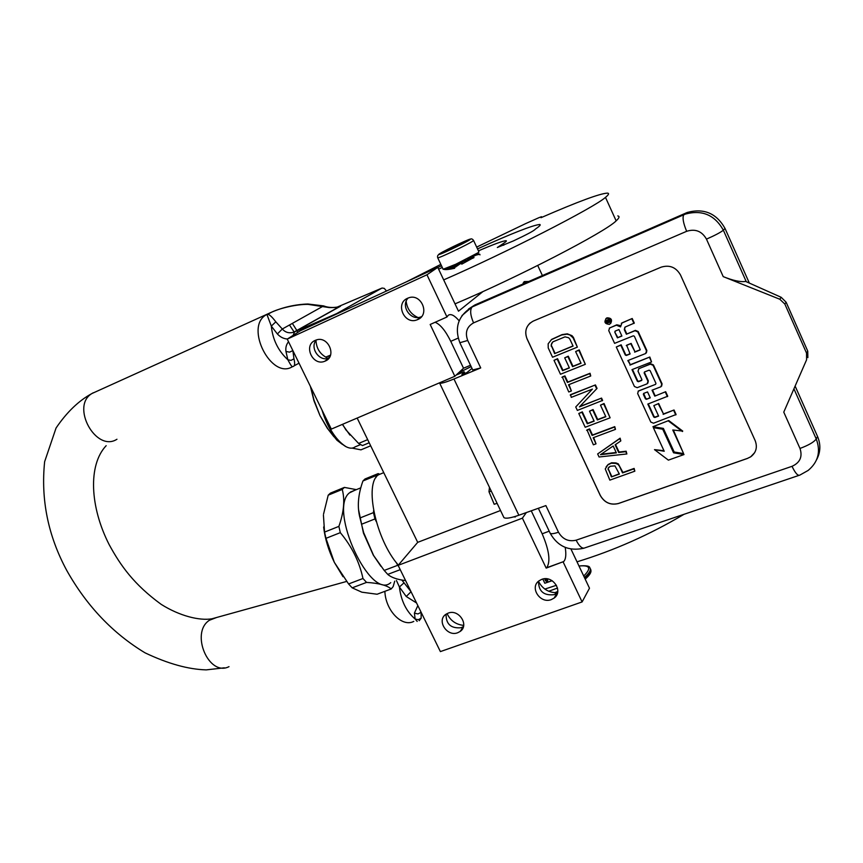 <?xml version="1.0" encoding="UTF-8"?>
<svg xmlns="http://www.w3.org/2000/svg" width="863" height="863" viewBox="0 0 863 863"><rect width="100%" height="100%" fill="white"/><g stroke="black" fill="none" stroke-linecap="round" stroke-linejoin="round"><path stroke-width="1.29" d="M470.508 365.232L463.528 368.231L450.756 341.349C445.502 330.723 440.292 324.359 435.114 322.277M459.138 320.809C454.51 315.362 450.874 313.517 448.242 315.286L446.969 316.991L426.958 274.779L437.768 267.379L458.49 311.209L482.989 291.543M398.339 565.092C375.837 539.785 363.895 483.377 378.577 474.769L383.086 472.924M357.163 418.059L417.703 542.342L398.123 565.351L440.389 651.597L582.104 601.932L589.483 588.21L570.972 549.062M437.768 267.379L300.378 330.734L287.239 339.116L331.338 429.105L454.844 376.279L463.528 368.231M522.719 284.11L524.229 281.597L528.76 281.478M398.123 565.351L522.395 518.156L546.182 568.113L563.668 561.565C565.837 559.386 566.355 554.661 565.222 547.401M563.14 561.942L582.104 601.932M542.396 275.534L537.725 265.47M557.552 592.741C548.857 592.849 542.503 589.051 538.501 581.36M463.679 625.384C455.934 624.585 450.4 620.648 447.077 613.593M417.703 542.342L500.529 510.508M526.365 512.557L522.395 518.156M541.684 579.397C552.698 574.79 563.755 591.36 554.154 598.048L551.317 599.591C540.184 604.143 529.246 587.369 539.084 580.788L541.684 579.397M448.156 613.129C458.782 608.685 469.591 625.265 460.13 631.468L457.714 632.741C446.991 637.131 436.29 620.378 445.944 614.273L448.156 613.129M407.563 298.274L408.49 297.897C421.22 292.87 430.421 314.553 417.724 319.569L417.088 319.828C404.413 325.168 394.79 303.474 407.563 298.274M315.189 340.41L315.966 340.098C328.037 335.2 337.347 356.29 325.254 361.058L324.725 361.273C312.708 366.441 303.032 345.351 315.189 340.41M454.844 376.279L430.173 324.477L446.969 316.991M287.239 339.116L426.958 274.779M417.865 317.487C411.004 314.261 407.099 308.857 406.16 301.295M328.264 358.382C320.389 354.844 316.29 348.738 315.987 340.098M546.182 568.113L546.732 567.725C550.702 561.533 549.181 550.227 542.169 533.809L531.252 510.82M547.412 567.66L546.764 567.681M538.534 581.22C538.534 591.328 543.744 595.804 554.197 594.672L557.574 592.654M446.085 614.176C445.923 624.154 450.961 628.663 461.176 627.714L463.463 626.527M421.532 316.645L421.036 316.84C410.777 321.263 400.324 306.095 408.102 298.048M328.889 358.199C319.256 362.018 309.364 347.627 316.376 339.968M468.533 309.019L474.823 304.984L687.293 212.449C703.949 207.961 716.527 213.312 725.049 228.479L749.332 283.075M503.539 516.808L503.916 517.595C505.75 518.846 510.734 518.07 518.857 515.243L545.88 505.589L558.48 532.212C562.654 539.278 568.534 541.932 576.128 540.184L792.018 466.322C795.33 473.237 797.951 476.149 799.904 475.071L808.146 470.443C818.232 461.996 820.929 451.511 816.247 438.997L817.531 436.451L795.406 386.7M817.531 436.451C820.875 444.456 820.594 452.158 816.689 459.548M471.996 368.382L466.959 372.546L461.867 374.65L464.132 371.759L456.149 375.071M439.45 382.87L439.666 383.14C441.155 383.647 445.923 382.255 453.96 378.986L480.723 367.929L472.751 369.957M747.531 458.415L618.393 503.539C610.562 505.405 604.521 502.73 600.292 495.513L527.066 338.943C524.175 330.928 526.257 324.973 533.302 321.068L661.166 267.163C669.602 264.628 676.053 267.25 680.529 275.027L755.179 440.659C757.638 447.228 756.15 452.611 750.724 456.818L747.552 458.361L750.745 456.764L754.672 452.633M807.865 357.627L807.736 351.112L786.139 302.233L781.188 297.304L745.632 281.424C740.627 282.223 733.151 280.626 723.216 276.624L779.785 299.234L784.845 304.056L806.538 353.107L806.581 359.795L783.766 412.136L806.581 359.795M464.132 371.759L464.909 373.399M530.227 322.935C525.632 327.314 524.585 332.633 527.11 338.9L600.335 495.47C604.564 502.687 610.594 505.362 618.437 503.485L747.552 458.361M634.844 471.176L634.132 468.426L622.924 472.449L618.318 463.895L616.02 462.946L611.608 462.773L608.081 464.499L605.254 468.954L609.85 480.13L634.844 471.176L633.776 468.889L622.557 472.913L619.375 466.063L617.962 464.348L615.653 463.399L611.241 463.226L607.714 464.952L606.128 466.861M620.821 440.917L620.119 438.177L597.649 453.949L599.062 456.991L626.862 453.96L625.804 451.662L618.674 452.482L615.125 444.823L620.821 440.917L619.753 438.62L597.649 453.949M626.862 453.96L626.16 451.22L619.041 452.029L615.556 444.531M615.47 429.386L614.769 426.646L592.493 435.006L589.645 428.9L587.013 429.893L593.388 444.823L596.02 443.841L593.172 437.735L615.47 429.386L614.402 427.077L592.104 435.437L589.256 429.332L586.624 430.324M596.02 443.841L593.668 437.552M610.119 417.821L604.046 403.506L600.475 405.146L605.837 416.721L597.336 419.957L592.687 409.957L589.505 411.176L594.154 421.166L587.293 423.765L581.932 412.277L578.782 413.485L585.2 427.261L610.119 417.821L603.679 403.916L600.475 405.146M594.046 420.928L587.671 423.345L582.32 411.856L578.782 413.485M605.729 416.484L597.714 419.537L593.064 409.537L589.505 411.176M601.543 398.091L579.429 406.894L597.056 388.404L595.438 384.92L570.583 394.65L571.263 397.368L592.406 389.105L575.74 406.969L577.347 410.421L602.622 400.41L601.543 398.091L579.828 406.484M590.734 375.998L590.044 373.269L567.832 382.072L564.952 375.901L562.331 376.948L568.76 391.975L571.382 390.95L568.512 384.779L590.734 375.998L589.656 373.668L567.433 382.471L564.553 376.29L561.932 377.336M571.382 390.95L569.008 384.585M585.33 364.315L579.213 349.893L575.621 351.565L581.047 363.258L572.568 366.656L567.876 356.559L564.704 357.843L569.397 367.929L562.557 370.669L557.153 359.062L554.003 360.335L560.486 374.251L585.33 364.315L578.814 350.27L575.621 351.565M569.31 367.735L562.967 370.281L557.552 358.674L554.003 360.335M580.961 363.064L572.967 366.268L568.275 356.182L564.704 357.843M577.369 347.142L573.42 337.39L571.975 335.653L567.347 333.83L562.04 334.617L551.684 339.364L548.167 343.787L548.221 347.929L552.557 357.239L577.369 347.142L573.021 337.757L569.785 334.887L566.937 334.197L561.63 334.984L551.274 339.731M610.616 323.528C612.525 319.785 611.328 317.886 607.002 317.832L605.869 318.63M620.249 325.567L616.786 324.812L609.321 328.134M646.365 352.891L646.862 350.54L638.167 331.511L635.384 330.367L626.398 334.218L624.305 329.655L625.244 327.001L634.316 323.086L632.212 318.501L621.306 323.312M624.877 327.217L624.305 329.655M626.765 333.841L624.683 329.278M630.033 353.754L626.711 355.081L625.664 354.639L621.155 344.812L616.279 347.002L634.434 386.505L637.185 387.67L647.153 383.819L647.973 381.284L644.143 372.945L644.467 371.975L649.062 370.184L650.119 370.626L655.956 383.377L655.556 384.369L638.447 390.961L637.638 393.474L650.778 422.039L653.518 423.215L676.096 414.51L674.035 410.001L663.474 413.949L658.685 403.496L653.82 405.621L658.609 416.063L654.812 417.487L653.776 417.045L647.811 404.067L667.735 396.225L665.675 391.705L654.78 396.139L652.05 390.184L660.929 386.775L661.738 384.24L653.086 365.319L650.303 364.154L638.879 368.641L638.027 371.198L641.856 379.537L641.543 380.497L638.393 381.716L637.347 381.273L631.996 369.623L651.554 361.964L649.817 357.012L630.281 364.704L628.296 360.389M641.889 380.098L638.749 381.317L637.703 380.874L632.46 369.44M661.651 386.095L662.072 383.841L653.431 364.93L650.659 363.765L638.512 368.879M655.114 395.718L652.504 390.011M658.491 415.804L655.157 417.056L654.122 416.613L648.275 403.884M655.643 384.326L638.091 391.198M644.467 371.975L644.143 372.945M647.865 383.161L648.318 380.874L644.499 372.546M632.212 318.501L621.953 322.913L620.54 326.883L616.409 325.178L609.656 327.94L608.728 330.583L614.596 343.355L633.334 335.815L634.381 336.246L640.26 349.731L634.985 351.791L631.155 343.409L626.646 345.211L630.119 353.959L626.344 355.47L625.297 355.027L620.777 345.189L616.279 347.002M684.025 454.542L673.884 452.352L663.064 428.76L653.367 427.692L664.208 451.252L654.499 449.634L668.383 460.141L684.025 454.542L673.561 452.805L662.719 429.202L653.367 427.692M663.949 450.702L654.499 449.634M683.582 453.571L672.773 429.979L682.741 431.09L668.739 420.54L652.924 426.71L663.356 428.393L674.186 452.007L683.582 453.571L673.356 430.065M602.245 400.82L601.166 398.501M595.438 384.92L570.195 395.06M596.678 388.814L595.06 385.319M609.461 324.359L609.548 324.315C612.374 320.637 611.403 318.598 606.624 318.188L606.56 318.22C603.701 321.888 604.672 323.938 609.461 324.359M633.949 323.452L631.856 318.868M630.281 364.704L627.843 360.572L645.632 353.528L646.506 350.928L637.8 331.888L635.017 330.734L626.398 334.218M649.817 357.012L629.925 365.103M651.554 361.964L649.472 357.401M665.675 391.705L654.78 396.139M667.401 396.646L665.341 392.115M658.685 403.496L653.82 405.621M663.474 413.949L658.34 403.916M674.035 410.001L663.14 414.38M675.772 414.941L673.712 410.432M631.155 343.409L626.279 345.599M634.985 351.791L630.788 343.787M639.925 350.065L634.629 352.169M668.739 420.54L652.924 426.71M682.428 431.532L668.404 420.971M619.375 474.057L611.425 476.915L608.07 468.382L610.184 466.279L614.952 465.88L619.375 474.057M613.172 445.998L616.365 452.881L600.465 454.704L613.172 445.998M551.371 346.646L551.166 344.876L552.881 341.845L565.017 336.85L568.577 337.713L569.828 339.062L573.086 346.095L554.618 353.625L551.166 344.876M605.405 321.079L609.505 318.986L609.893 319.849L608.178 320.96L608.577 321.823L610.454 321.058L610.734 321.683L606.484 323.431L605.75 320.529M618.933 329.569L621.899 336.041L617.412 337.854L614.78 332.115L615.125 331.112L618.933 329.569M647.53 391.921L650.26 397.854L646.463 399.299L645.427 398.857L643.356 394.359L643.658 393.409L647.53 391.921M619.235 473.776L611.425 476.915M611.791 476.452L608.437 469.245L608.07 469.709M608.437 469.245L608.07 468.382M608.437 467.919L608.922 467.131M616.182 452.492L601.166 454.218M551.576 344.499L551.673 343.28M552.083 342.902L553.107 341.705M573.01 345.923L554.618 353.625M555.028 353.247L551.781 346.268M607.876 319.655L607.52 320.4M609.817 319.677L608.555 320.292M610.659 321.5L606.484 323.431M606.862 323.064L605.783 320.712M621.813 335.847L617.412 337.854M617.779 337.476L614.78 332.115M615.136 331.112L615.146 331.748M650.141 397.616L646.463 399.299M643.669 393.399L645.772 398.436L646.819 398.879M607.595 320.583L606.43 321.424L606.926 322.503L607.768 322.158L607.595 320.583L606.808 320.95M607.768 322.158L607.218 320.95M443.075 269.127L445.804 269.45M447.67 268.771L464.305 261.241M443.097 269.267L455.729 264.272L478.285 252.611L478.889 251.845L473.582 240.497M477.778 253.959L478.631 252.352M467.519 259.634L476.344 254.876M469.645 239.817C476.009 235.653 444.866 250.151 439.558 253.798C432.568 258.253 464.51 243.42 469.645 239.817M462.072 243.334L446.689 250.648L462.072 243.334M460.605 244.197L459.526 244.779M454.488 247.303L452.848 247.325L452.158 248.404M452.848 247.325L453.14 247.951M472.611 257.498L473.42 257.67M461.781 264.154L473.507 257.681M462.374 262.179L457.228 265.858L453.312 266.397M479.709 254.186L475.578 254.294M465.804 260.043L454.37 267.573L445.189 268.749M474.024 257.616L472.341 257.131M455.783 266.991L455.233 267.055M480.022 254.865C479.871 253.851 476.818 254.628 470.885 257.196L466.257 260.637M454.672 268.264C449.17 269.504 445.556 269.871 443.819 269.364M494.175 504.229L488.965 491.673M497.099 503.312L494.197 504.283M471.176 366.624L459.947 372.115L462.525 370.27L460.918 371.78M342.244 489.429L328.21 495.168L330.4 493.129L344.391 487.412L342.244 489.429C345.027 499.925 343.906 512.244 338.879 526.387L340.313 532.654C351.834 546.473 359.386 561.759 362.967 578.501L366.548 582.406C378.868 583.183 387.088 585.373 391.198 588.965L393.15 586.613L394.736 581.144M376.117 475.599L362.945 480.971L365.027 478.976L378.167 473.604L376.117 475.599L375.977 477.595M362.945 480.971C358.026 494.639 357.055 506.969 360.011 517.973L363.625 532.557L373.614 555.524L384.186 570.432L397.703 565.297L398.641 566.419M361.489 524.273L374.974 518.933L376.236 521.511M396.451 562.752L397.703 565.297M384.186 570.432L387.746 574.391L400.227 569.666M387.746 574.391C391.349 577.53 397.293 579.591 405.588 580.583M358.544 509.58L363.452 533.107L373.312 555.168L380.95 566.344M360.011 517.973L373.474 512.622L374.974 518.933M373.625 510.529L373.474 512.622M378.167 473.604L379.849 474.251M390.745 582.644C370.551 601.22 328.08 509.504 349.375 492.902L354.542 490.389M328.21 495.168L323.528 514.165M356.387 489.634L344.391 487.412M323.431 515.114L324.553 532.093L338.879 526.387M324.553 532.093L325.966 538.339L334.337 562.352L348.587 583.96L352.18 587.843L366.548 582.406M348.587 583.96L362.967 578.501M323.636 526.98C324.984 538.685 328.555 550.475 334.337 562.352L343.01 576.711M352.18 587.843L361.867 592.191L377.099 594.24L391.198 588.965M325.966 538.339L340.313 532.654M345.944 446.635L345.329 446.311C335.308 439.86 327.519 427.746 321.953 409.957M360.486 444.618L355.071 446.894C352.719 448.652 349.709 448.587 346.074 446.71C336.441 440.626 328.695 428.976 322.838 411.77M369.191 442.762L362.492 445.567L358.609 443.442L345.89 429.86L342.579 424.305M367.67 439.645L358.609 443.442M349.914 435.071L342.363 424.391M523.248 282.848L527.088 282.201M524.035 281.769L527.12 282.19M328.889 355.815L328.986 358.069M310.777 387.142L313.981 400.044L319.968 415.556L327.918 428.9L336.937 440.227L337.627 439.936M333.496 436.225L334.326 435.869M310.389 386.354L313.938 400.745L319.968 415.556L327.206 428.113L333.916 436.743M336.937 440.227L342.331 444.359M311.996 392.385L313.096 391.888M352.104 448.113L360.961 449.85L370.669 445.793M416.559 602.978L406.236 596.495L411.047 591.727M406.236 596.495L399.407 586.991L396.441 580.497M417.185 621.436L415.146 619.041L414.402 613.129L417.843 605.599M419.213 620.713L421.144 618.188L421.133 612.32L417.962 613.938L414.402 613.129M411.004 591.651L401.845 580.033M270.248 312.773L267.001 314.65L271.306 326.095L277.379 333.959C280.292 337.109 283.636 338.781 287.411 338.997M386.505 291.014L384.272 288.382L382.093 288.026L336.257 307.498L329.332 307.595L307.94 304.359C296.786 304.251 280.497 307.994 271.705 312.136L267.746 314.261C269.439 314.445 272.125 316.98 275.826 321.845L271.306 326.095C272.719 339.655 278.231 350.885 287.843 359.763C290.755 365.286 292.384 367.541 292.73 366.516C294.768 366.495 295.178 363.927 293.959 358.835L291.036 360.378L287.843 359.763L285.955 351.446C285.448 347.681 286.311 344.445 288.522 341.748M294.143 365.826L299.03 363.172M275.826 321.845L282.309 329.008L323.614 305.901C328.21 307.703 333.442 307.972 339.288 306.71L293.711 332.201C289.159 333.56 285.351 332.492 282.309 329.008L277.379 333.959M292.891 350.658L293.959 358.835M292.87 350.605L289.558 352.147L285.955 351.446M335.729 314.434L293.722 332.201L294.563 331.867L293.15 335.351M336.397 313.744L381.78 288.166M294.207 332.115L289.504 325.038M684.046 514.294C649.602 534.715 613.917 550.551 577.002 561.824M476.667 247.088L525.632 223.614L538.814 217.724L541.511 216.699L541.813 217.357M437.821 267.498L441.478 265.739M477.509 248.9C511.824 233.388 532.568 225.243 539.742 224.477C541.004 224.747 539.537 226.3 535.319 229.159C534.456 230.529 527.153 234.445 513.431 240.906L497.325 247.508L503.043 243.722C505.934 241.834 506.959 240.831 506.117 240.712C503.032 240.842 493.809 244.229 478.436 250.863M438.62 269.191L442.277 267.433M541.004 217.703L541.349 217.552C578.016 201.608 600.044 193.463 607.433 193.118C609.386 193.28 608.739 194.693 605.481 197.368C594.521 207.444 504.963 253.247 443.679 279.892M540.788 217.249L541.511 216.699M406.074 281.996L440.831 264.38M473.507 257.778L472.751 257.81M503.755 245.243L503.043 243.722M330.507 355.146L325.653 357.142M617.789 215.923C619.85 216.311 619.3 217.951 616.15 220.852C605.653 231.877 516.495 277.983 455.017 303.862M545.459 580.411L546.419 579.947L545.319 580.324M546.214 579.947L545.297 580.572L546.171 581.263L545.502 580.54M585.2 579.149C589.472 575.405 591.371 572.493 590.907 570.421M554.747 592.741L557.768 591.468M583.712 576.009C591.64 568.221 590.065 564.898 578.997 566.042M557.52 588.037L548.728 591.263M552.169 580.723L544.801 583.248L552.04 580.648M542.805 579.051L544.801 583.248M546.495 581.209L547.498 581.942L547.681 580.831L547.379 581.824L546.257 581.231M547.379 581.824L546.462 581.252M547.563 581.856L547.52 580.81M547.401 579.505L546.408 579.882L547.617 579.796L547.606 580.777L547.401 579.505L546.408 579.882M547.271 579.008L546.538 578.793M545.621 578.749L546.106 579.429L546.344 578.782M545.006 578.749L545.082 579.817L545.06 578.868L545.826 579.558L545.438 578.749M545.589 579.3L544.952 578.793M545.826 579.558L545.459 578.749M545.222 579.774L545.082 578.9M545.071 579.505L544.639 578.9M547.714 580.605L547.379 579.526M546.29 581.112L545.481 580.562M545.33 578.749L545.632 579.397L545.082 578.749M458.167 338.102L450.756 341.349M549.192 531.177L542.169 533.809M576.128 540.184C579.407 546.559 582.374 549.105 585.028 547.811L798.933 475.405M558.48 532.212C554.035 533.712 551.274 534.078 550.206 533.312L549.979 532.827M723.216 276.624L706.463 239.127C715.017 235.372 720.648 232.395 723.345 230.173C714.791 214.952 702.158 209.58 685.438 214.067L472.244 306.861L474.823 304.984M706.463 239.127C701.91 231.176 695.308 228.566 686.657 231.306L473.56 322.881C470.281 315.168 469.806 309.86 472.137 306.948L461.964 315.567M686.657 231.306C683.205 222.988 682.255 217.476 683.809 214.768L685.74 213.064M746.279 281.716L723.345 230.173L725.049 228.479M794.208 389.472L816.247 438.997C814.003 442.083 808.588 445.232 799.99 448.447L783.766 412.136M792.018 466.322C800.044 462.676 802.698 456.721 799.99 448.447M473.56 322.881C466.775 326.721 464.833 332.579 467.724 340.464L480.723 367.929M518.857 515.243L453.96 378.986M467.724 340.464L459.839 342.73M781.188 297.304L779.785 299.234M807.736 351.112L806.538 353.107M786.139 302.233L784.845 304.056M472.439 257.142L465.286 261.413M460.81 263.603L454.607 266.387M472.881 241.068L473.507 240.356C472.137 238.598 470.928 238.393 469.893 239.72C466.851 241.888 446.193 251.964 440.529 254.056C438.005 254.509 437.077 255.761 437.735 257.821C438.695 258.458 468.415 244.305 472.881 241.068M437.67 257.67L443.151 269.288M479.86 254.736L479.612 254.197M491.274 491.123L488.987 491.737L489.461 487.347M421.144 618.188L418.307 619.71L415.146 619.041C406.279 611.403 401.025 600.724 399.407 586.991L403.873 582.967M384.866 591.328C385.534 610.562 402.18 627.628 413.787 621.392M229.008 666.657C208.749 677.131 189.925 632.719 209.418 620.26L216.559 617.52M93.226 392.784L91.996 393.496C70.281 406.031 95.987 452.805 116.958 439.256M292.309 366.753C271.467 379.871 244.563 327.562 265.858 314.984L269.817 313.15M292.384 323.442L296.894 330.561M297.012 330.799L297.757 332.406M307.94 304.359L307.811 304.003C295.308 304.456 283.258 307.163 271.705 312.136L91.996 393.496C78.824 400.626 66.839 412.126 56.063 428.005L44.639 461.673C40.712 499.709 48.134 536.052 66.893 570.702C86.775 605.988 112.816 633.366 145.027 652.827C167.853 663.69 188.253 669.375 206.235 669.882L224.326 667.822M336.548 313.647L294.563 331.867L340.507 306.214M605.481 197.368L616.15 220.852M584.941 578.609C590.087 574.111 591.889 570.842 590.346 568.814M584.413 577.498C589.656 572.913 591.435 569.623 589.731 567.617C589.526 565.945 585.934 565.405 578.965 565.977M556.452 585.276L544.844 589.084M378.577 474.769L383.755 472.654M563.668 561.565L546.732 567.725M557.013 593.14L554.154 598.048M463.431 626.657L460.13 631.468M421.036 316.84L417.088 319.828M328.674 358.469L324.725 361.273M538.339 508.285L550.206 533.312C557.725 546.452 568.911 551.425 583.766 548.253M687.293 212.449L685.438 214.067L472.137 306.948C458.221 315.588 454.154 327.584 459.947 342.945L472.87 370.216M439.666 383.14L503.916 517.595M472.956 258.242L472.503 257.293M457.228 265.858L454.37 267.573M515.33 516.991L513.765 516.883M458.965 373.906L459.947 372.115L471.144 366.581M363.452 533.107L363.625 532.568M378.059 473.679L364.92 479.051M360.81 487.832L350.313 492.104M344.272 487.498L330.281 493.215M327.206 428.113L327.908 428.889M313.938 400.745L313.981 400.054M106.171 445.675C87.929 464.974 89.903 506.829 109.126 544.553C120.658 565.772 133.948 584.467 161.165 604.348C179.936 616.16 199.644 620.842 211.856 618.814L346.57 581.457M323.603 305.901L307.843 304.003M540.109 225.265L539.742 224.477M590.012 573.884L590.4 572.32"/></g></svg>
